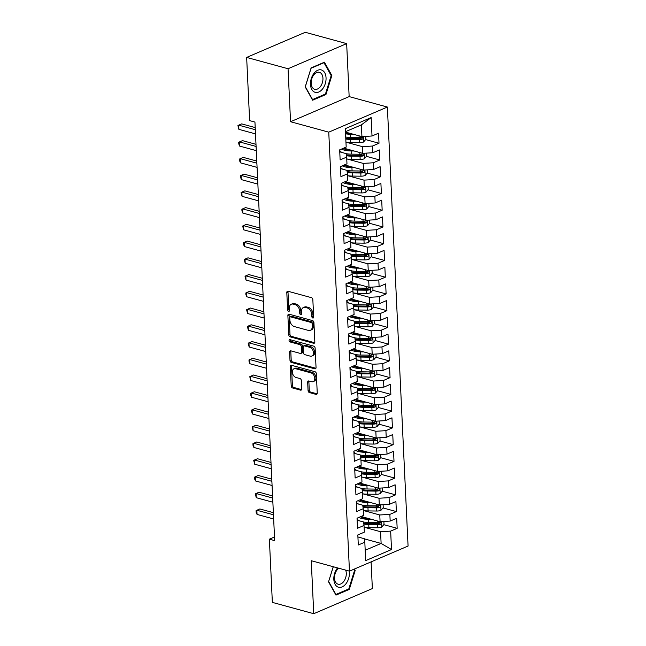 <?xml version="1.0" encoding="UTF-8"?>
<svg xmlns="http://www.w3.org/2000/svg" width="646" height="646" viewBox="0 0 646 646"><rect width="100%" height="100%" fill="white"/><g stroke="black" fill="none" stroke-linecap="round" stroke-linejoin="round"><path stroke-width="0.97" d="M312.809 318.026A1.227 0.84 -113.2 0 0 313.665 317.129L312.842 299.663A1.752 1.203 -113.2 0 0 311.461 297.669L288.019 291.265A1.752 1.203 -113.2 0 0 287.405 291.289A1.752 1.203 -113.2 0 0 286.8 292.549L287.623 310.007A1.227 0.84 -113.2 0 0 289.44 310.508L289.335 308.247A5.62 3.852 -113.2 0 1 291.289 304.226A5.62 3.852 -113.2 0 1 293.26 304.129L295.206 304.662A5.62 3.852 -113.2 0 1 299.623 311.057L299.728 313.318A1.227 0.84 -113.2 0 0 301.553 313.819L301.448 311.558A5.62 3.852 -113.2 0 1 303.402 307.536A5.62 3.852 -113.2 0 1 305.364 307.439L307.318 307.972A5.62 3.852 -113.2 0 1 311.735 314.368L311.84 316.629A1.227 0.84 -113.2 0 0 312.809 318.026M308.069 390.588A1.752 1.203 -113.2 0 0 309.45 392.582L316.023 394.383A1.752 1.203 -113.2 0 0 316.637 394.351A1.752 1.203 -113.2 0 0 317.251 393.091L316.338 373.703A1.752 1.203 -113.2 0 0 314.957 371.7L291.516 365.297A1.752 1.203 -113.2 0 0 290.902 365.329A1.752 1.203 -113.2 0 0 290.288 366.581L291.201 385.977A1.752 1.203 -113.2 0 0 292.581 387.971L300.527 390.144A1.752 1.203 -113.2 0 0 301.141 390.119A1.752 1.203 -113.2 0 0 301.755 388.86L301.359 380.559A1.752 1.203 -113.2 0 0 299.978 378.564L296.038 377.482A4.692 3.222 -113.2 0 1 292.509 373.251A4.692 3.222 -113.2 0 1 293.987 368.769A4.692 3.222 -113.2 0 1 295.626 368.688L311.057 372.912A4.692 3.222 -113.2 0 1 314.594 377.143A4.692 3.222 -113.2 0 1 313.116 381.616A4.692 3.222 -113.2 0 1 311.477 381.697L308.901 380.995A1.752 1.203 -113.2 0 0 308.287 381.027A1.752 1.203 -113.2 0 0 307.674 382.287L308.069 390.588L309.264 390.071A1.752 1.203 -113.2 0 0 310.645 392.074L317.121 393.842M274.679 540.637L254.944 122.078L249.631 120.624L246.651 57.421L288.051 68.734L290.547 121.723L328.757 132.164L349.462 571.153L311.251 560.712L313.746 613.7L272.354 602.387L269.374 539.184L274.679 540.637M313.617 343.268A1.752 1.203 -113.2 0 0 314.231 343.244A1.752 1.203 -113.2 0 0 314.836 341.984L313.924 322.588A1.752 1.203 -113.2 0 0 312.543 320.594L289.101 314.19A1.752 1.203 -113.2 0 0 288.487 314.214A1.752 1.203 -113.2 0 0 287.874 315.474L288.794 334.87A1.752 1.203 -113.2 0 0 290.175 336.865L313.617 343.268L314.675 342.816M315.127 348.146L316.047 367.542A1.752 1.203 -113.2 0 1 315.434 368.793A1.752 1.203 -113.2 0 1 314.82 368.826L291.378 362.422A1.752 1.203 -113.2 0 1 289.997 360.42L289.602 352.118A1.752 1.203 -113.2 0 1 290.215 350.867A1.752 1.203 -113.2 0 1 290.829 350.835L300.342 353.435A1.752 1.203 -113.2 0 0 300.955 353.402A1.752 1.203 -113.2 0 0 301.561 352.143L301.302 346.644A1.752 1.203 -113.2 0 0 299.922 344.641L290.022 341.936A1.227 0.84 -113.2 0 1 289.917 339.635L313.746 346.151A1.752 1.203 -113.2 0 1 315.127 348.146M328.757 132.164L387.374 107.042L408.07 546.032L349.462 571.153M365.628 139.593L379.008 143.251L378.54 133.205L372.015 135.999L371.151 117.58L345.311 128.659L346.183 147.07L339.667 149.864L340.135 159.909L346.66 157.115L346.975 163.818L340.45 166.611L340.926 176.657L347.443 173.863L347.758 180.557L341.241 183.351L341.718 193.396L348.234 190.602L348.549 197.305L342.033 200.099L342.509 210.144L349.026 207.35L349.341 214.044L342.824 216.838L343.292 226.883L349.817 224.089L350.132 230.784L343.607 233.577L344.084 243.623L350.6 240.829L350.923 247.531L344.399 250.325L344.875 260.37L351.392 257.576L351.707 264.271L345.19 267.064L345.667 277.11L352.183 274.316L352.498 281.01L345.981 283.804L346.45 293.849L352.974 291.055L353.289 297.758L346.773 300.551L347.241 310.597L353.766 307.803L354.081 314.497L347.556 317.291L348.032 327.336L354.549 324.542L354.864 331.236L348.347 334.03L348.824 344.084L355.34 341.282L355.655 347.984L349.139 350.778L349.615 360.823L356.132 358.029L356.447 364.724L349.93 367.517L350.398 377.563L356.923 374.769L357.238 381.471L350.713 384.265L351.19 394.31L357.706 391.516L358.029 398.211L351.505 401.005L351.981 411.05L358.498 408.256L358.813 414.95L352.296 417.744L352.773 427.789L359.289 424.995L359.604 431.698L353.087 434.492L353.556 444.537L360.08 441.743L360.395 448.437L353.879 451.231L354.347 461.276L360.872 458.482L361.187 465.177L354.662 467.97L355.139 478.016L361.655 475.222L361.97 481.924L355.453 484.718L355.93 494.763L362.446 491.969L362.761 498.664L356.245 501.457L356.721 511.503L363.238 508.709L363.553 515.411L357.036 518.205L357.504 528.25L364.029 525.456L364.344 532.151L357.819 534.945L358.296 544.99L364.812 542.196L364.296 538.691L357.916 536.955M379.008 143.251L372.492 146.044L372.807 152.739L362.713 153.344L343.688 148.144M366.419 156.34L379.8 159.99L379.323 149.945L372.807 152.739M379.8 159.99L373.283 162.784L373.598 169.486L363.504 170.084L344.48 164.883M367.211 173.08L380.591 176.738L380.114 166.692L373.598 169.486M380.591 176.738L374.074 179.531L374.389 186.226L364.296 186.823L345.263 181.631M367.994 189.819L381.382 193.477L380.906 183.432L374.389 186.226M381.382 193.477L374.858 196.271L375.173 202.965L365.087 203.571L346.054 198.37M368.785 206.567L382.166 210.216L381.697 200.171L375.173 202.965M382.166 210.216L375.649 213.01L375.964 219.713L365.87 220.31L346.845 215.11M369.577 223.306L382.957 226.964L382.48 216.919L375.964 219.713M382.957 226.964L376.44 229.758L376.755 236.452L366.662 237.058L347.637 231.857M370.368 240.046L383.748 243.704L383.272 233.658L376.755 236.452M383.748 243.704L377.232 246.497L377.547 253.2L367.453 253.797L348.428 248.597M371.159 256.793L384.54 260.451L384.063 250.406L377.547 253.2M384.54 260.451L378.015 263.245L378.338 269.939L368.244 270.537L349.211 265.336M371.943 273.533L385.323 277.191L384.855 267.145L378.338 269.939M385.323 277.191L378.806 279.984L379.121 286.679L369.036 287.284L350.003 282.084M372.734 290.28L386.114 293.93L385.646 283.885L379.121 286.679M386.114 293.93L379.598 296.724L379.913 303.426L369.819 304.024L350.794 298.823M373.525 307.02L386.906 310.678L386.429 300.632L379.913 303.426M386.906 310.678L380.389 313.471L380.704 320.166L370.61 320.763L351.585 315.571M374.317 323.759L387.697 327.417L387.22 317.372L380.704 320.166M387.697 327.417L381.18 330.211L381.495 336.905L371.402 337.511L352.369 332.31M375.1 340.507L388.488 344.156L388.012 334.111L381.495 336.905M388.488 344.156L381.964 346.95L382.279 353.653L372.193 354.25L353.16 349.05M375.891 357.246L389.272 360.904L388.803 350.859L382.279 353.653M389.272 360.904L382.755 363.698L383.07 370.392L372.976 370.998L353.951 365.798M376.683 373.986L390.063 377.644L389.586 367.598L383.07 370.392M390.063 377.644L383.546 380.437L383.861 387.14L373.768 387.737L354.743 382.537M377.474 390.733L390.854 394.391L390.378 384.338L383.861 387.14M390.854 394.391L384.338 397.185L384.653 403.879L374.559 404.477L355.534 399.276M378.265 407.473L391.646 411.131L391.169 401.085L384.653 403.879M391.646 411.131L385.121 413.925L385.444 420.619L375.35 421.224L356.317 416.024M379.049 424.212L392.429 427.87L391.96 417.825L385.444 420.619M392.429 427.87L385.912 430.664L386.227 437.366L376.142 437.964L357.109 432.763M379.84 440.96L393.22 444.618L392.752 434.572L386.227 437.366M393.22 444.618L386.704 447.412L387.019 454.106L376.925 454.703L357.9 449.503M380.631 457.699L394.012 461.357L393.535 451.312L387.019 454.106M394.012 461.357L387.495 464.151L387.81 470.845L377.716 471.451L358.691 466.25M381.423 474.447L394.803 478.097L394.326 468.051L387.81 470.845M394.803 478.097L388.286 480.89L388.601 487.593L378.508 488.19L359.475 482.99M382.206 491.186L395.594 494.844L395.118 484.799L388.601 487.593M395.594 494.844L389.07 497.638L389.385 504.332L379.299 504.93L360.266 499.738M382.997 507.926L396.378 511.584L395.909 501.538L389.385 504.332M396.378 511.584L389.861 514.377L390.176 521.072L380.082 521.677L361.057 516.477M383.789 524.673L397.169 528.323L396.692 518.278L390.176 521.072M397.169 528.323L390.652 531.117L391.516 549.536L365.684 560.615L364.812 542.196M357.125 520.208L363.504 521.952L364.029 525.456M364.32 538.853L381.116 543.439L380.559 531.723L364.489 527.33M390.652 531.117L380.559 531.723M391.516 549.536L381.116 543.439L365.2 550.263M356.342 503.468L362.713 505.212L363.238 508.709M380.082 521.677L379.767 514.975L363.698 510.59M389.861 514.377L379.767 514.975M355.55 486.729L361.921 488.465L362.446 491.969M379.299 504.93L378.984 498.236L362.907 493.843M389.07 497.638L378.984 498.236M354.759 469.981L361.138 471.725L361.655 475.222M378.508 488.19L378.193 481.496L362.123 477.103M388.286 480.89L378.193 481.496M353.968 453.242L360.347 454.978L360.872 458.482M377.716 471.451L377.401 464.749L361.332 460.364M387.495 464.151L377.401 464.749M353.184 436.494L359.556 438.238L360.08 441.743M376.925 454.703L376.61 448.009L360.541 443.616M386.704 447.412L376.61 448.009M352.393 419.755L358.764 421.499L359.289 424.995M376.142 437.964L375.819 431.27L359.749 426.877M385.912 430.664L375.819 431.27M351.602 403.015L357.973 404.751L358.498 408.256M375.35 421.224L375.035 414.522L358.966 410.129M385.121 413.925L375.035 414.522M350.81 386.268L357.19 388.012L357.706 391.516M374.559 404.477L374.244 397.783L358.175 393.39M384.338 397.185L374.244 397.783M350.019 369.528L356.398 371.272L356.923 374.769M373.768 387.737L373.453 381.043L357.383 376.65M383.546 380.437L373.453 381.043M349.236 352.789L355.607 354.525L356.132 358.029M372.976 370.998L372.661 364.296L356.592 359.903M382.755 363.698L372.661 364.296M348.444 336.041L354.815 337.785L355.34 341.282M372.193 354.25L371.878 347.556L355.801 343.163M381.964 346.95L371.878 347.556M347.653 319.302L354.032 321.046L354.549 324.542M371.402 337.511L371.087 330.809L355.017 326.424M381.18 330.211L371.087 330.809M346.862 302.554L353.241 304.298L353.766 307.803M370.61 320.763L370.295 314.069L354.226 309.676M380.389 313.471L370.295 314.069M346.078 285.815L352.45 287.559L352.974 291.055M369.819 304.024L369.504 297.33L353.435 292.937M379.598 296.724L369.504 297.33M345.287 269.075L351.658 270.811L352.183 274.316M369.036 287.284L368.713 280.582L352.643 276.197M378.806 279.984L368.713 280.582M344.496 252.328L350.867 254.072L351.392 257.576M368.244 270.537L367.929 263.843L351.86 259.45M378.015 263.245L367.929 263.843M343.704 235.588L350.084 237.332L350.6 240.829M367.453 253.797L367.138 247.103L351.069 242.71M377.232 246.497L367.138 247.103M342.913 218.849L349.292 220.585L349.817 224.089M366.662 237.058L366.347 230.356L350.277 225.963M376.44 229.758L366.347 230.356M342.13 202.101L348.501 203.845L349.026 207.35M365.87 220.31L365.555 213.616L349.486 209.223M375.649 213.01L365.555 213.616M341.338 185.362L347.709 187.106L348.234 190.602M365.087 203.571L364.772 196.869L348.695 192.484M374.858 196.271L364.772 196.869M340.547 168.622L346.926 170.358L347.443 173.863M364.296 186.823L363.981 180.129L347.911 175.736M374.074 179.531L363.981 180.129M339.756 151.875L346.135 153.619L346.66 157.115M363.504 170.084L363.189 163.39L347.12 158.997M373.283 162.784L363.189 163.39M362.713 153.344L362.398 146.642L346.329 142.257M372.492 146.044L362.398 146.642M313.746 613.7L372.354 588.579L371.103 561.875M290.547 121.723L349.155 96.601L346.66 43.613L288.051 68.734M346.66 43.613L305.259 32.3L246.651 57.421M349.155 96.601L387.374 107.042M274.51 536.987L269.374 539.184M372.015 135.999L361.93 136.597L361.372 124.88L345.457 131.703M361.93 136.597L345.473 132.107M371.151 117.58L361.372 124.88M325.964 94.502L331.858 75.493L324.437 62.186L311.106 67.903L305.203 86.911L312.632 100.219L325.964 94.502L324.962 94.227M333.231 566.72L328.548 581.82L335.968 595.119L349.3 589.41L355.203 570.394L354.436 569.021M357.932 137.493L361.09 138.357M358.724 154.232L361.881 155.097M359.515 170.98L362.664 171.836M360.298 187.72L363.456 188.584M361.09 204.459L364.247 205.323M361.881 221.207L365.038 222.062M362.672 237.946L365.822 238.81M363.464 254.685L366.613 255.55M364.247 271.433L367.404 272.289M365.038 288.173L368.196 289.037M365.83 304.912L368.987 305.776M366.621 321.66L369.77 322.524M367.404 338.399L370.562 339.263M368.196 355.147L371.353 356.003M368.987 371.886L372.144 372.75M369.778 388.626L372.928 389.49M370.57 405.373L373.719 406.229M371.353 422.113L374.51 422.977M372.144 438.852L375.302 439.716M372.936 455.6L376.093 456.464M373.727 472.339L376.876 473.203M374.51 489.087L377.668 489.943M375.302 505.826L378.459 506.69M376.093 522.566L379.25 523.43M313.657 317.339A1.227 0.84 -113.2 0 1 313.044 316.12L312.93 313.859A5.62 3.852 -113.2 0 0 308.522 307.464L307.318 307.972M303.402 307.536L304.597 307.02A5.62 3.852 -113.2 0 1 306.567 306.923L308.522 307.464M291.289 304.226L292.485 303.717A5.62 3.852 -113.2 0 1 294.455 303.62L296.409 304.153A5.62 3.852 -113.2 0 1 300.818 310.548L300.931 312.809A1.227 0.84 -113.2 0 0 301.553 314.029M288.116 291.289A1.752 1.203 -113.2 0 0 287.995 292.04L288.819 309.499A1.227 0.84 -113.2 0 0 289.44 310.718M289.198 314.214A1.752 1.203 -113.2 0 0 289.077 314.965L289.989 334.353A1.752 1.203 -113.2 0 0 291.37 336.356L314.715 342.735M312.188 323.904A1.227 0.84 -113.2 0 0 311.219 322.499L290.643 316.879A1.227 0.84 -113.2 0 0 289.788 317.784L289.901 320.166A5.62 3.852 -113.2 0 0 294.318 326.561L308.376 330.405A5.62 3.852 -113.2 0 0 310.346 330.308A5.62 3.852 -113.2 0 0 312.301 326.287L312.188 323.904L313.383 323.388A1.227 0.84 -113.2 0 0 312.414 321.991L311.219 322.499M290.215 316.903L291.411 316.387A1.227 0.84 -113.2 0 1 291.839 316.37L312.414 321.991M310.346 330.308L311.542 329.799A5.62 3.852 -113.2 0 0 313.496 325.77L312.301 326.287M313.383 323.388L313.496 325.77M315.918 368.285L292.573 361.905L291.378 362.422M290.926 350.859A1.752 1.203 -113.2 0 0 290.805 351.61L291.193 359.911A1.752 1.203 -113.2 0 0 292.573 361.905M300.955 353.402L302.15 352.894A1.752 1.203 -113.2 0 0 302.756 351.634L302.498 346.127A1.752 1.203 -113.2 0 0 301.117 344.124L291.225 341.427L290.022 341.936M290.272 339.731A1.227 0.84 -113.2 0 0 291.225 341.427M310.201 356.132A4.692 3.222 -113.2 0 0 311.848 356.051A4.692 3.222 -113.2 0 0 313.318 351.569A4.692 3.222 -113.2 0 0 309.789 347.338L304.355 345.852A1.752 1.203 -113.2 0 0 303.741 345.885A1.752 1.203 -113.2 0 0 303.127 347.136L303.386 352.643A1.752 1.203 -113.2 0 0 304.767 354.646L310.201 356.132M311.848 356.051L313.044 355.534A4.692 3.222 -113.2 0 0 314.513 351.053A4.692 3.222 -113.2 0 0 310.984 346.821L309.789 347.338M303.741 345.885L304.936 345.368A1.752 1.203 -113.2 0 1 305.55 345.335L310.984 346.821M308.998 381.027A1.752 1.203 -113.2 0 0 308.869 381.77L309.264 390.071M313.116 381.616L314.311 381.108A4.692 3.222 -113.2 0 0 315.789 376.626A4.692 3.222 -113.2 0 0 312.252 372.395L311.057 372.912M293.987 368.769L295.182 368.26A4.692 3.222 -113.2 0 1 296.821 368.18L312.252 372.395M291.604 365.321A1.752 1.203 -113.2 0 0 291.483 366.072L292.396 385.46A1.752 1.203 -113.2 0 0 293.777 387.463L301.625 389.611M330.994 75.251L331.858 75.493M354.331 570.16L355.203 570.394M348.307 589.136L349.3 589.41M350.189 133.391A11.353 3.957 177.3 0 1 345.513 132.842M353.346 134.255L350.35 134.215A13.679 4.764 177.3 0 1 345.553 133.827M365.725 136.371L365.862 139.318L363.553 142.023A4.74 1.647 177.3 0 1 359.37 142.693L350.746 142.588A13.679 4.764 177.3 0 1 345.949 142.193M345.804 139.011A13.679 4.764 -2.7 0 0 350.592 139.407L359.224 139.512A4.74 1.647 -2.7 0 0 362.341 139.181C363.448 138.171 363.415 137.501 362.245 137.17A4.74 1.647 177.3 0 1 359.128 137.509L350.503 137.396A13.679 4.764 177.3 0 1 345.707 137.009M362.341 139.181L360.428 138.656A2.414 0.84 177.3 0 1 359.58 138.696L350.948 138.591A11.353 3.957 177.3 0 1 345.755 138.034M362.672 137.162L362.245 137.17M255.202 127.585L241.685 123.887L238.697 125.171L255.299 129.709M238.891 129.353L237.93 125.574L238.697 125.171L238.891 129.353L255.501 133.892M350.972 150.13A11.353 3.957 177.3 0 1 343.123 148.386M354.137 150.994L351.141 150.962A13.679 4.764 177.3 0 1 341.484 149.089M366.516 153.118L366.653 156.066L364.336 158.763A4.74 1.647 177.3 0 1 360.161 159.441L351.537 159.328A13.679 4.764 177.3 0 1 346.74 158.94M346.45 155.734A13.679 4.764 -2.7 0 0 351.384 156.154L360.016 156.259A4.74 1.647 -2.7 0 0 363.133 155.92C364.239 154.919 364.207 154.249 363.036 153.91A4.74 1.647 177.3 0 1 359.919 154.249L351.287 154.144A13.679 4.764 177.3 0 1 346.143 153.691M342.162 152.529A13.679 4.764 177.3 0 1 339.707 149.985L339.699 149.848M345.23 148.564A6.525 2.277 177.3 0 1 344.996 148.758L344.56 149.073M340.062 150.978A13.679 4.764 -2.7 0 0 339.804 151.891M363.133 155.92L361.219 155.395A2.414 0.84 177.3 0 1 360.363 155.444L351.739 155.339A11.353 3.957 177.3 0 1 346.296 154.717M363.456 153.91L363.036 153.91M351.763 166.878A11.353 3.957 177.3 0 1 343.914 165.126M354.929 167.742L351.933 167.702A13.679 4.764 177.3 0 1 342.275 165.828M367.308 169.858L367.445 172.805L365.127 175.502A4.74 1.647 177.3 0 1 360.952 176.18L352.32 176.075A13.679 4.764 177.3 0 1 347.532 175.68M347.241 172.474A13.679 4.764 -2.7 0 0 352.175 172.894L360.799 172.999A4.74 1.647 -2.7 0 0 363.916 172.66C365.022 171.658 364.998 170.988 363.827 170.657A4.74 1.647 177.3 0 1 360.71 170.988L352.078 170.883A13.679 4.764 177.3 0 1 346.934 170.431M342.953 169.276A13.679 4.764 177.3 0 1 340.499 166.725L340.49 166.595M346.014 165.303A6.525 2.277 177.3 0 1 345.78 165.497L345.352 165.82M340.854 167.718A13.679 4.764 -2.7 0 0 340.595 168.63M363.916 172.66L362.01 172.143A2.414 0.84 177.3 0 1 361.154 172.183L352.53 172.078A11.353 3.957 177.3 0 1 347.088 171.456M364.247 170.649L363.827 170.657M255.986 144.324L242.476 140.634L239.488 141.91L256.091 146.448M239.682 146.101L238.794 143.985L238.721 142.314L239.488 141.91L239.682 146.101L256.284 150.639M256.777 161.064L243.267 157.374L240.272 158.658L256.882 163.196M240.474 162.84L239.585 160.733L239.505 159.053L240.272 158.658L240.474 162.84L257.076 167.379M322.604 88.89A11.62 7.429 105.3 0 0 324.744 72.804A11.62 7.429 105.3 0 0 313.94 73.369A11.62 7.429 105.3 0 0 311.792 89.455A11.62 7.429 105.3 0 0 322.604 88.89M320.335 86.677A8.802 5.62 105.3 0 0 322.935 78.053A8.802 5.62 105.3 0 0 319.382 72.312A8.802 5.62 105.3 0 0 313.778 74.928A8.802 5.62 105.3 0 0 311.186 83.544A8.802 5.62 105.3 0 0 314.739 89.285A8.802 5.62 105.3 0 0 320.335 86.677M305.356 86.669L311.073 68.242L323.985 62.71L331.18 75.598L325.463 94.017L312.551 99.549L305.292 86.645M323.525 62.581L323.985 62.71M337.575 567.907A11.62 7.429 105.3 0 0 337.277 568.278A11.62 7.429 105.3 0 0 335.129 584.364A11.62 7.429 105.3 0 0 345.941 583.798A11.62 7.429 105.3 0 0 349.211 571.08M338.73 568.222A8.802 5.62 105.3 0 0 337.115 569.829A8.802 5.62 105.3 0 0 334.523 578.453A8.802 5.62 105.3 0 0 338.076 584.194A8.802 5.62 105.3 0 0 343.68 581.578A8.802 5.62 105.3 0 0 345.642 570.111M328.628 581.553L333.304 566.736M353.838 569.279L354.525 570.499L348.8 588.926L335.888 594.457L328.693 581.57M352.555 183.617A11.353 3.957 177.3 0 1 344.706 181.865M355.712 184.481L352.716 184.449A13.679 4.764 177.3 0 1 343.058 182.576M368.091 186.597L368.236 189.544L365.919 192.25A4.74 1.647 177.3 0 1 361.744 192.92L353.112 192.815A13.679 4.764 177.3 0 1 348.323 192.419M348.024 189.221A13.679 4.764 -2.7 0 0 352.966 189.633L361.59 189.746A4.74 1.647 -2.7 0 0 364.707 189.407C365.814 188.398 365.781 187.728 364.61 187.397A4.74 1.647 177.3 0 1 361.494 187.736L352.869 187.623A13.679 4.764 177.3 0 1 347.726 187.17M343.737 186.016A13.679 4.764 177.3 0 1 341.29 183.472L341.282 183.335M346.805 182.051A6.525 2.277 177.3 0 1 346.571 182.245L346.143 182.56M341.645 184.457A13.679 4.764 -2.7 0 0 341.379 185.37M364.707 189.407L362.802 188.882A2.414 0.84 177.3 0 1 361.946 188.931L353.322 188.818A11.353 3.957 177.3 0 1 347.879 188.196M365.038 187.388L364.61 187.397M353.346 200.365A11.353 3.957 177.3 0 1 345.497 198.613M356.503 201.229L353.507 201.189A13.679 4.764 177.3 0 1 343.85 199.315M368.882 203.345L369.019 206.292L366.71 208.989A4.74 1.647 177.3 0 1 362.535 209.667L353.903 209.562A13.679 4.764 177.3 0 1 349.106 209.167M348.816 205.961A13.679 4.764 -2.7 0 0 353.75 206.381L362.382 206.486A4.74 1.647 -2.7 0 0 365.499 206.147C366.605 205.145 366.573 204.475 365.402 204.136A4.74 1.647 177.3 0 1 362.285 204.475L353.661 204.37A13.679 4.764 177.3 0 1 348.509 203.918M344.528 202.763A13.679 4.764 177.3 0 1 342.081 200.212L342.073 200.074M347.596 198.79A6.525 2.277 177.3 0 1 347.362 198.984L346.934 199.307M342.437 201.205A13.679 4.764 -2.7 0 0 342.17 202.117M365.499 206.147L363.585 205.63A2.414 0.84 177.3 0 1 362.737 205.67L354.105 205.565A11.353 3.957 177.3 0 1 348.662 204.944M365.83 204.136L365.402 204.136M257.568 177.811L244.059 174.113L241.063 175.397L257.665 179.935M241.265 179.588L240.296 175.801L241.063 175.397L241.265 179.588L257.867 184.118M258.36 194.551L244.842 190.861L241.854 192.145L258.457 196.675M242.048 196.327L241.087 192.54L241.854 192.145L242.048 196.327L258.658 200.866M354.129 217.104A11.353 3.957 177.3 0 1 346.288 215.352M357.295 217.968L354.299 217.928A13.679 4.764 177.3 0 1 344.641 216.055M369.673 220.084L369.811 223.031L367.501 225.729A4.74 1.647 177.3 0 1 363.318 226.407L354.694 226.302A13.679 4.764 177.3 0 1 349.898 225.906M349.607 222.7A13.679 4.764 -2.7 0 0 354.541 223.12L363.173 223.225A4.74 1.647 -2.7 0 0 366.29 222.894C367.396 221.885 367.364 221.215 366.193 220.884A4.74 1.647 177.3 0 1 363.076 221.215L354.452 221.11A13.679 4.764 177.3 0 1 349.3 220.657M345.319 219.503A13.679 4.764 177.3 0 1 342.865 216.951L342.865 216.822M348.388 215.53A6.525 2.277 177.3 0 1 348.154 215.724L347.726 216.047M343.22 217.944A13.679 4.764 -2.7 0 0 342.961 218.857M366.29 222.894L364.376 222.369A2.414 0.84 177.3 0 1 363.528 222.41L354.896 222.305A11.353 3.957 177.3 0 1 349.454 221.683M366.613 220.875L366.193 220.884M259.151 211.29L245.633 207.6L242.646 208.884L259.248 213.422M242.839 213.067L241.951 210.959L241.879 209.28L242.646 208.884L242.839 213.067L259.442 217.605M354.92 233.844A11.353 3.957 177.3 0 1 347.072 232.092M358.086 234.708L355.09 234.676A13.679 4.764 177.3 0 1 345.432 232.802M370.465 236.832L370.602 239.771L368.285 242.476A4.74 1.647 177.3 0 1 364.11 243.154L355.486 243.041A13.679 4.764 177.3 0 1 350.689 242.654M350.398 239.448A13.679 4.764 -2.7 0 0 355.332 239.86L363.956 239.973A4.74 1.647 -2.7 0 0 367.073 239.634C368.188 238.632 368.155 237.962 366.985 237.623A4.74 1.647 177.3 0 1 363.868 237.962L355.235 237.857A13.679 4.764 177.3 0 1 350.092 237.397M346.111 236.242A13.679 4.764 177.3 0 1 343.656 233.699L343.648 233.561M349.179 232.277A6.525 2.277 177.3 0 1 348.945 232.471L348.509 232.786M344.011 234.684A13.679 4.764 -2.7 0 0 343.753 235.596M367.073 239.634L365.168 239.109A2.414 0.84 177.3 0 1 364.312 239.157L355.688 239.044A11.353 3.957 177.3 0 1 350.245 238.431M367.404 237.623L366.985 237.623M259.934 228.038L246.425 224.348L243.437 225.624L260.039 230.162M243.631 229.815L242.662 226.027L243.437 225.624L243.631 229.815L260.233 234.345M355.712 250.591A11.353 3.957 177.3 0 1 347.863 248.839M358.869 251.455L355.873 251.415A13.679 4.764 177.3 0 1 346.224 249.542M371.248 253.571L371.393 256.519L369.076 259.216A4.74 1.647 177.3 0 1 364.901 259.894L356.269 259.789A13.679 4.764 177.3 0 1 351.481 259.393M351.19 256.187A13.679 4.764 -2.7 0 0 356.124 256.607L364.748 256.712A4.74 1.647 -2.7 0 0 367.865 256.373C368.971 255.372 368.939 254.702 367.768 254.363A4.74 1.647 177.3 0 1 364.659 254.702L356.027 254.597A13.679 4.764 177.3 0 1 350.883 254.144M346.894 252.99A13.679 4.764 177.3 0 1 344.447 250.438L344.439 250.309M349.962 249.017A6.525 2.277 177.3 0 1 349.728 249.211L349.3 249.534M344.803 251.431A13.679 4.764 -2.7 0 0 344.536 252.344M367.865 256.373L365.959 255.856A2.414 0.84 177.3 0 1 365.103 255.897L356.479 255.792A11.353 3.957 177.3 0 1 351.036 255.17M368.196 254.363L367.768 254.363M260.726 244.777L247.216 241.087L244.22 242.371L260.831 246.901M244.422 246.554L243.534 244.446L243.453 242.767L244.22 242.371L244.422 246.554L261.024 251.092M356.503 267.331A11.353 3.957 177.3 0 1 348.654 265.579M359.66 268.195L356.665 268.155A13.679 4.764 177.3 0 1 347.007 266.281M372.039 270.311L372.177 273.258L369.867 275.963A4.74 1.647 177.3 0 1 365.693 276.633L357.06 276.528A13.679 4.764 177.3 0 1 352.272 276.133M351.973 272.927A13.679 4.764 -2.7 0 0 356.915 273.347L365.539 273.452A4.74 1.647 -2.7 0 0 368.656 273.121C369.762 272.111 369.73 271.441 368.559 271.11A4.74 1.647 177.3 0 1 365.442 271.449L356.818 271.336A13.679 4.764 177.3 0 1 351.674 270.884M347.685 269.729A13.679 4.764 177.3 0 1 345.239 267.186L345.23 267.048M350.754 265.764A6.525 2.277 177.3 0 1 350.52 265.958L350.092 266.273M345.594 268.171A13.679 4.764 -2.7 0 0 345.327 269.083M368.656 273.121L366.75 272.596A2.414 0.84 177.3 0 1 365.894 272.636L357.262 272.531A11.353 3.957 177.3 0 1 351.82 271.909M368.987 271.102L368.559 271.11M261.517 261.525L247.999 257.827L245.012 259.111L261.614 263.649M245.214 263.293L244.245 259.514L245.012 259.111L245.214 263.293L261.816 267.832M357.295 284.07A11.353 3.957 177.3 0 1 349.446 282.326M360.452 284.934L357.456 284.902A13.679 4.764 177.3 0 1 347.798 283.029M372.831 287.058L372.968 290.006L370.659 292.703A4.74 1.647 177.3 0 1 366.476 293.381L357.852 293.268A13.679 4.764 177.3 0 1 353.055 292.88M352.764 289.674A13.679 4.764 -2.7 0 0 357.698 290.086L366.33 290.199A4.74 1.647 -2.7 0 0 369.447 289.86C370.554 288.859 370.521 288.189 369.35 287.85A4.74 1.647 177.3 0 1 366.234 288.189L357.609 288.084A13.679 4.764 177.3 0 1 352.458 287.632M348.477 286.469A13.679 4.764 177.3 0 1 346.022 283.925L346.022 283.788M351.545 282.504A6.525 2.277 177.3 0 1 351.311 282.698L350.883 283.013M346.377 284.918A13.679 4.764 -2.7 0 0 346.119 285.831M369.447 289.86L367.534 289.335A2.414 0.84 177.3 0 1 366.686 289.384L358.054 289.271A11.353 3.957 177.3 0 1 352.611 288.657M369.778 287.85L369.35 287.85M262.308 278.264L248.791 274.574L245.803 275.85L262.405 280.388M245.997 280.041L245.036 276.254L245.803 275.85L245.997 280.041L262.607 284.579M358.078 300.818A11.353 3.957 177.3 0 1 350.229 299.066M361.243 301.682L358.247 301.642A13.679 4.764 177.3 0 1 348.59 299.768M373.622 303.798L373.759 306.745L371.442 309.442A4.74 1.647 177.3 0 1 367.267 310.12L358.643 310.015A13.679 4.764 177.3 0 1 353.846 309.62M353.556 306.414A13.679 4.764 -2.7 0 0 358.49 306.834L367.122 306.939A4.74 1.647 -2.7 0 0 370.239 306.6C371.345 305.598 371.313 304.928 370.142 304.597A4.74 1.647 177.3 0 1 367.025 304.928L358.393 304.823A13.679 4.764 177.3 0 1 353.249 304.371M349.268 303.216A13.679 4.764 177.3 0 1 346.813 300.665L346.805 300.535M352.336 299.243A6.525 2.277 177.3 0 1 352.102 299.437L351.666 299.76M347.168 301.658A13.679 4.764 -2.7 0 0 346.91 302.57M370.239 306.6L368.325 306.083A2.414 0.84 177.3 0 1 367.469 306.123L358.845 306.018A11.353 3.957 177.3 0 1 353.402 305.397M370.562 304.589L370.142 304.597M263.092 295.004L249.582 291.314L246.594 292.598L263.197 297.136M246.788 296.78L245.9 294.673L245.827 292.993L246.594 292.598L246.788 296.78L263.39 301.319M358.869 317.557A11.353 3.957 177.3 0 1 351.02 315.805M362.035 318.421L359.039 318.381A13.679 4.764 177.3 0 1 349.381 316.516M374.414 320.537L374.551 323.485L372.233 326.19A4.74 1.647 177.3 0 1 368.058 326.86L359.426 326.755A13.679 4.764 177.3 0 1 354.638 326.359M354.347 323.161A13.679 4.764 -2.7 0 0 359.281 323.573L367.905 323.678A4.74 1.647 -2.7 0 0 371.022 323.347C372.128 322.338 372.104 321.668 370.933 321.337A4.74 1.647 177.3 0 1 367.816 321.676L359.184 321.563A13.679 4.764 177.3 0 1 354.04 321.11M350.059 319.956A13.679 4.764 177.3 0 1 347.605 317.412L347.596 317.275M353.12 315.991A6.525 2.277 177.3 0 1 352.886 316.185L352.458 316.5M347.96 318.397A13.679 4.764 -2.7 0 0 347.701 319.31M371.022 323.347L369.116 322.822A2.414 0.84 177.3 0 1 368.26 322.863L359.636 322.758A11.353 3.957 177.3 0 1 354.194 322.136M371.353 321.328L370.933 321.337M263.883 311.752L250.373 308.053L247.378 309.337L263.988 313.875M247.58 313.52L246.61 309.741L247.378 309.337L247.58 313.52L264.182 318.058M359.66 334.297A11.353 3.957 177.3 0 1 351.812 332.553M362.818 335.161L359.822 335.129A13.679 4.764 177.3 0 1 350.164 333.255M375.197 337.285L375.342 340.232L373.025 342.929A4.74 1.647 177.3 0 1 368.85 343.607L360.218 343.502A13.679 4.764 177.3 0 1 355.429 343.107M355.13 339.901A13.679 4.764 -2.7 0 0 360.072 340.321L368.696 340.426A4.74 1.647 -2.7 0 0 371.813 340.087C372.92 339.085 372.887 338.415 371.716 338.076A4.74 1.647 177.3 0 1 368.6 338.415L359.975 338.31A13.679 4.764 177.3 0 1 354.832 337.858M350.843 336.703A13.679 4.764 177.3 0 1 348.396 334.152L348.388 334.014M353.911 332.73A6.525 2.277 177.3 0 1 353.677 332.924L353.249 333.247M348.751 335.145A13.679 4.764 -2.7 0 0 348.485 336.057M371.813 340.087L369.908 339.57A2.414 0.84 177.3 0 1 369.052 339.61L360.428 339.505A11.353 3.957 177.3 0 1 354.985 338.884M372.144 338.076L371.716 338.076M264.674 328.491L251.165 324.801L248.169 326.085L264.771 330.615M248.371 330.267L247.402 326.48L248.169 326.085L248.371 330.267L264.973 334.806M360.452 351.044A11.353 3.957 177.3 0 1 352.603 349.292M363.609 351.909L360.613 351.868A13.679 4.764 177.3 0 1 350.956 349.995M375.988 354.024L376.125 356.972L373.816 359.669A4.74 1.647 177.3 0 1 369.633 360.347L361.009 360.242A13.679 4.764 177.3 0 1 356.212 359.846M355.922 356.64A13.679 4.764 -2.7 0 0 360.856 357.06L369.488 357.165A4.74 1.647 -2.7 0 0 372.605 356.826C373.711 355.825 373.679 355.155 372.508 354.824A4.74 1.647 177.3 0 1 369.391 355.155L360.767 355.05A13.679 4.764 177.3 0 1 355.615 354.597M351.634 353.443A13.679 4.764 177.3 0 1 349.187 350.891L349.179 350.762M354.702 349.47A6.525 2.277 177.3 0 1 354.468 349.664L354.04 349.987M349.543 351.884A13.679 4.764 -2.7 0 0 349.276 352.797M372.605 356.826L370.691 356.309A2.414 0.84 177.3 0 1 369.843 356.35L361.211 356.245A11.353 3.957 177.3 0 1 355.768 355.623M372.936 354.815L372.508 354.824M265.466 345.23L251.948 341.54L248.96 342.824L265.563 347.362M249.154 347.007L248.193 343.22L248.96 342.824L249.154 347.007L265.764 351.545M361.235 367.784A11.353 3.957 177.3 0 1 353.394 366.032M364.401 368.648L361.405 368.616A13.679 4.764 177.3 0 1 351.747 366.742M376.78 370.772L376.917 373.711L374.607 376.416A4.74 1.647 177.3 0 1 370.424 377.094L361.8 376.981A13.679 4.764 177.3 0 1 357.004 376.594M356.713 373.388A13.679 4.764 -2.7 0 0 361.647 373.8L370.279 373.913A4.74 1.647 -2.7 0 0 373.396 373.574C374.502 372.564 374.47 371.902 373.299 371.563A4.74 1.647 177.3 0 1 370.182 371.902L361.558 371.797A13.679 4.764 177.3 0 1 356.406 371.337M352.425 370.182A13.679 4.764 177.3 0 1 349.97 367.639L349.97 367.501M355.494 366.217A6.525 2.277 177.3 0 1 355.26 366.411L354.832 366.726M350.326 368.624A13.679 4.764 -2.7 0 0 350.067 369.536M373.396 373.574L371.482 373.049A2.414 0.84 177.3 0 1 370.634 373.097L362.002 372.984A11.353 3.957 177.3 0 1 356.56 372.371M373.719 371.555L373.299 371.563M266.257 361.978L252.739 358.288L249.752 359.564L266.354 364.102M249.945 363.755L249.057 361.639L248.985 359.967L249.752 359.564L249.945 363.755L266.548 368.285M362.026 384.531A11.353 3.957 177.3 0 1 354.178 382.779M365.192 385.396L362.196 385.355A13.679 4.764 177.3 0 1 352.538 383.482M377.571 387.511L377.708 390.459L375.391 393.156A4.74 1.647 177.3 0 1 371.216 393.834L362.592 393.729A13.679 4.764 177.3 0 1 357.795 393.333M357.504 390.127A13.679 4.764 -2.7 0 0 362.438 390.547L371.062 390.652A4.74 1.647 -2.7 0 0 374.179 390.313C375.294 389.312 375.261 388.642 374.091 388.303A4.74 1.647 177.3 0 1 370.974 388.642L362.341 388.537A13.679 4.764 177.3 0 1 357.198 388.084M353.217 386.93A13.679 4.764 177.3 0 1 350.762 384.378L350.754 384.249M356.285 382.957A6.525 2.277 177.3 0 1 356.051 383.151L355.615 383.474M351.117 385.371A13.679 4.764 -2.7 0 0 350.859 386.284M374.179 390.313L372.274 389.796A2.414 0.84 177.3 0 1 371.418 389.837L362.794 389.732A11.353 3.957 177.3 0 1 357.351 389.11M374.51 388.303L374.091 388.303M267.04 378.717L253.531 375.027L250.543 376.311L267.145 380.841M250.737 380.494L249.768 376.707L250.543 376.311L250.737 380.494L267.339 385.032M362.818 401.271A11.353 3.957 177.3 0 1 354.969 399.519M365.975 402.135L362.979 402.095A13.679 4.764 177.3 0 1 353.33 400.221M378.354 404.251L378.499 407.198L376.182 409.895A4.74 1.647 177.3 0 1 372.007 410.573L363.375 410.468A13.679 4.764 177.3 0 1 358.587 410.073M358.296 406.867A13.679 4.764 -2.7 0 0 363.23 407.287L371.854 407.392A4.74 1.647 -2.7 0 0 374.971 407.061C376.077 406.051 376.045 405.381 374.874 405.05A4.74 1.647 177.3 0 1 371.765 405.389L363.133 405.276A13.679 4.764 177.3 0 1 357.989 404.824M354 403.669A13.679 4.764 177.3 0 1 351.553 401.126L351.545 400.988M357.068 399.704A6.525 2.277 177.3 0 1 356.834 399.89L356.406 400.213M351.909 402.111A13.679 4.764 -2.7 0 0 351.642 403.023M374.971 407.061L373.065 406.536A2.414 0.84 177.3 0 1 372.209 406.576L363.585 406.471A11.353 3.957 177.3 0 1 358.142 405.85M375.302 405.042L374.874 405.05M267.832 395.465L254.322 391.767L251.326 393.051L267.937 397.589M251.528 397.233L250.64 395.126L250.559 393.446L251.326 393.051L251.528 397.233L268.13 401.772M363.609 418.01A11.353 3.957 177.3 0 1 355.76 416.258M366.767 418.874L363.771 418.842A13.679 4.764 177.3 0 1 354.113 416.969M379.145 420.998L379.283 423.946L376.973 426.643A4.74 1.647 177.3 0 1 372.799 427.321L364.166 427.208A13.679 4.764 177.3 0 1 359.378 426.82M359.079 423.615A13.679 4.764 -2.7 0 0 364.021 424.026L372.645 424.139A4.74 1.647 -2.7 0 0 375.762 423.8C376.868 422.799 376.836 422.129 375.665 421.79A4.74 1.647 177.3 0 1 372.548 422.129L363.924 422.024A13.679 4.764 177.3 0 1 358.772 421.563M354.791 420.409A13.679 4.764 177.3 0 1 352.345 417.865L352.336 417.728M357.86 416.444A6.525 2.277 177.3 0 1 357.626 416.638L357.198 416.953M352.7 418.858A13.679 4.764 -2.7 0 0 352.433 419.771M375.762 423.8L373.856 423.275A2.414 0.84 177.3 0 1 373 423.324L364.368 423.211A11.353 3.957 177.3 0 1 358.926 422.597M376.093 421.79L375.665 421.79M268.623 412.205L255.105 408.514L252.118 409.79L268.72 414.328M252.32 413.981L251.351 410.194L252.118 409.79L252.32 413.981L268.922 418.519M364.401 434.758A11.353 3.957 177.3 0 1 356.552 433.006M367.558 435.622L364.562 435.582A13.679 4.764 177.3 0 1 354.904 433.708M379.937 437.738L380.074 440.685L377.765 443.382A4.74 1.647 177.3 0 1 373.582 444.06L364.958 443.955A13.679 4.764 177.3 0 1 360.161 443.56M359.87 440.354A13.679 4.764 -2.7 0 0 364.804 440.774L373.436 440.879A4.74 1.647 -2.7 0 0 376.553 440.54C377.66 439.538 377.627 438.868 376.457 438.537A4.74 1.647 177.3 0 1 373.34 438.868L364.715 438.763A13.679 4.764 177.3 0 1 359.564 438.311M355.583 437.156A13.679 4.764 177.3 0 1 353.128 434.605L353.128 434.475M358.651 433.183A6.525 2.277 177.3 0 1 358.417 433.377L357.989 433.7M353.483 435.598A13.679 4.764 -2.7 0 0 353.225 436.51M376.553 440.54L374.64 440.023A2.414 0.84 177.3 0 1 373.792 440.063L365.16 439.958A11.353 3.957 177.3 0 1 359.717 439.337M376.884 438.529L376.457 438.537M269.414 428.944L255.897 425.254L252.909 426.538L269.511 431.076M253.103 430.72L252.142 426.933L252.909 426.538L253.103 430.72L269.713 435.259M365.184 451.497A11.353 3.957 177.3 0 1 357.335 449.745M368.349 452.362L365.353 452.321A13.679 4.764 177.3 0 1 355.696 450.448M380.728 454.477L380.865 457.425L378.548 460.13A4.74 1.647 177.3 0 1 374.373 460.8L365.749 460.695A13.679 4.764 177.3 0 1 360.952 460.299M360.662 457.102A13.679 4.764 -2.7 0 0 365.596 457.513L374.228 457.618A4.74 1.647 -2.7 0 0 377.345 457.287C378.451 456.278 378.419 455.608 377.248 455.277A4.74 1.647 177.3 0 1 374.131 455.616L365.499 455.503A13.679 4.764 177.3 0 1 360.355 455.05M356.374 453.896A13.679 4.764 177.3 0 1 353.919 451.352L353.911 451.215M359.442 449.931A6.525 2.277 177.3 0 1 359.208 450.125L358.772 450.44M354.274 452.337A13.679 4.764 -2.7 0 0 354.016 453.25M377.345 457.287L375.431 456.762A2.414 0.84 177.3 0 1 374.575 456.803L365.951 456.698A11.353 3.957 177.3 0 1 360.508 456.076M377.668 455.268L377.248 455.277M270.198 445.692L256.688 441.993L253.7 443.277L270.303 447.815M253.894 447.46L253.006 445.352L252.933 443.681L253.7 443.277L253.894 447.46L270.496 451.998M365.975 468.237A11.353 3.957 177.3 0 1 358.126 466.493M369.141 469.101L366.145 469.069A13.679 4.764 177.3 0 1 356.487 467.195M381.52 471.225L381.657 474.172L379.339 476.869A4.74 1.647 177.3 0 1 375.165 477.547L366.532 477.434A13.679 4.764 177.3 0 1 361.744 477.047M361.453 473.841A13.679 4.764 -2.7 0 0 366.387 474.261L375.011 474.366A4.74 1.647 -2.7 0 0 378.128 474.027C379.234 473.025 379.21 472.355 378.039 472.016A4.74 1.647 177.3 0 1 374.922 472.355L366.29 472.25A13.679 4.764 177.3 0 1 361.146 471.798M357.165 470.635A13.679 4.764 177.3 0 1 354.711 468.092L354.702 467.954M360.226 466.67A6.525 2.277 177.3 0 1 359.992 466.864L359.564 467.179M355.066 469.085A13.679 4.764 -2.7 0 0 354.807 469.997M378.128 474.027L376.222 473.502A2.414 0.84 177.3 0 1 375.366 473.55L366.742 473.445A11.353 3.957 177.3 0 1 361.3 472.824M378.459 472.016L378.039 472.016M270.989 462.431L257.479 458.741L254.484 460.017L271.094 464.555M254.685 464.208L253.716 460.42L254.484 460.017L254.685 464.208L271.288 468.746M366.767 484.985A11.353 3.957 177.3 0 1 358.918 483.232M369.924 485.849L366.928 485.808A13.679 4.764 177.3 0 1 357.27 483.935M382.303 487.964L382.448 490.912L380.131 493.609A4.74 1.647 177.3 0 1 375.956 494.287L367.324 494.182A13.679 4.764 177.3 0 1 362.535 493.786M362.236 490.58A13.679 4.764 -2.7 0 0 367.178 491L375.802 491.105A4.74 1.647 -2.7 0 0 378.919 490.766C380.026 489.765 379.993 489.095 378.822 488.764A4.74 1.647 177.3 0 1 375.706 489.095L367.081 488.99A13.679 4.764 177.3 0 1 361.938 488.538M357.949 487.383A13.679 4.764 177.3 0 1 355.502 484.831L355.494 484.702M361.017 483.41A6.525 2.277 177.3 0 1 360.783 483.604L360.355 483.927M355.857 485.824A13.679 4.764 -2.7 0 0 355.591 486.737M378.919 490.766L377.014 490.249A2.414 0.84 177.3 0 1 376.158 490.29L367.534 490.185A11.353 3.957 177.3 0 1 362.091 489.563M379.25 488.756L378.822 488.764M271.78 479.171L258.271 475.48L255.275 476.764L271.877 481.302M255.477 480.947L254.589 478.839L254.508 477.16L255.275 476.764L255.477 480.947L272.079 485.485M367.558 501.724A11.353 3.957 177.3 0 1 359.709 499.972M370.715 502.588L367.719 502.556A13.679 4.764 177.3 0 1 358.062 500.682M383.094 504.704L383.231 507.651L380.922 510.356A4.74 1.647 177.3 0 1 376.739 511.026L368.115 510.921A13.679 4.764 177.3 0 1 363.318 510.526M363.028 507.328A13.679 4.764 -2.7 0 0 367.962 507.74L376.594 507.853A4.74 1.647 -2.7 0 0 379.711 507.514C380.817 506.504 380.785 505.834 379.614 505.503A4.74 1.647 177.3 0 1 376.497 505.842L367.873 505.729A13.679 4.764 177.3 0 1 362.721 505.277M358.74 504.122A13.679 4.764 177.3 0 1 356.293 501.579L356.285 501.441M361.808 500.157A6.525 2.277 177.3 0 1 361.574 500.351L361.146 500.666M356.649 502.564A13.679 4.764 -2.7 0 0 356.382 503.476M379.711 507.514L377.797 506.989A2.414 0.84 177.3 0 1 376.949 507.029L368.317 506.924A11.353 3.957 177.3 0 1 362.874 506.303M380.042 505.495L379.614 505.503M272.572 495.918L259.054 492.22L256.066 493.504L272.669 498.042M256.26 497.695L255.299 493.907L256.066 493.504L256.26 497.695L272.87 502.225M368.341 518.472A11.353 3.957 177.3 0 1 360.5 516.719M371.507 519.327L368.511 519.295A13.679 4.764 177.3 0 1 358.853 517.422M383.885 521.451L384.023 524.399L381.713 527.096A4.74 1.647 177.3 0 1 377.53 527.774L368.906 527.669A13.679 4.764 177.3 0 1 364.11 527.273M363.819 524.067A13.679 4.764 -2.7 0 0 368.753 524.487L377.385 524.592A4.74 1.647 -2.7 0 0 380.502 524.253C381.608 523.252 381.576 522.582 380.405 522.243A4.74 1.647 177.3 0 1 377.288 522.582L368.664 522.477A13.679 4.764 177.3 0 1 363.512 522.025M359.531 520.87A13.679 4.764 177.3 0 1 357.077 518.318L357.077 518.181M362.6 516.897A6.525 2.277 177.3 0 1 362.366 517.091L361.938 517.414M357.432 519.311A13.679 4.764 -2.7 0 0 357.173 520.224M380.502 524.253L378.588 523.736A2.414 0.84 177.3 0 1 377.74 523.777L369.108 523.672A11.353 3.957 177.3 0 1 363.666 523.05M380.825 522.243L380.405 522.243M273.363 512.658L259.845 508.967L256.858 510.251L273.46 514.781M257.051 514.434L256.163 512.318L256.091 510.647L256.858 510.251L257.051 514.434L273.654 518.972M312.93 313.859L311.735 314.368M306.567 306.923L305.364 307.439M300.931 312.809L299.728 313.318M300.818 310.548L299.623 311.057M296.409 304.153L295.206 304.662M294.455 303.62L293.26 304.129M288.819 309.499L287.623 310.007M287.995 292.04L286.8 292.549M313.044 316.12L311.84 316.629M291.37 336.356L290.175 336.865M289.989 334.353L288.794 334.87M289.077 314.965L287.874 315.474M291.839 316.37L290.643 316.879M315.878 368.373L314.82 368.826M291.193 359.911L289.997 360.42M290.805 351.61L289.602 352.118M302.756 351.634L301.561 352.143M302.498 346.127L301.302 346.644M301.117 344.124L299.922 344.641M305.55 345.335L304.355 345.852M308.869 381.77L307.674 382.287M296.821 368.18L295.626 368.688M301.585 389.691L300.527 390.144M293.777 387.463L292.581 387.971M292.396 385.46L291.201 385.977M291.483 366.072L290.288 366.581M317.081 393.923L316.023 394.383M310.645 392.074L309.45 392.582M363.609 141.95L363.351 136.516M350.503 137.396L350.35 134.215M350.746 142.588L350.592 139.407M359.128 137.509L359.047 135.813M359.37 142.693L359.224 139.512M364.401 158.698L364.142 153.255M351.287 154.144L351.141 150.962M344.996 148.758L345.012 149.234M351.537 159.328L351.384 156.154M359.919 154.249L359.838 152.553M360.161 159.441L360.016 156.259M365.184 175.437L364.933 170.003M352.078 170.883L351.933 167.702M345.78 165.497L345.804 165.974M352.32 176.075L352.175 172.894M360.71 170.988L360.63 169.3M360.952 176.18L360.799 172.999M365.975 192.177L365.725 186.742M352.869 187.623L352.716 184.449M346.571 182.245L346.595 182.721M353.112 192.815L352.966 189.633M361.494 187.736L361.421 186.04M361.744 192.92L361.59 189.746M366.767 208.924L366.508 203.482M353.661 204.37L353.507 201.189M347.362 198.984L347.387 199.461M353.903 209.562L353.75 206.381M362.285 204.475L362.204 202.779M362.535 209.667L362.382 206.486M367.558 225.664L367.299 220.229M354.452 221.11L354.299 217.928M348.154 215.724L348.178 216.2M354.694 226.302L354.541 223.12M363.076 221.215L362.995 219.527M363.318 226.407L363.173 223.225M368.349 242.403L368.091 236.969M355.235 237.857L355.09 234.676M348.945 232.471L348.961 232.948M355.486 243.041L355.332 239.86M363.868 237.962L363.787 236.266M364.11 243.154L363.956 239.973M369.132 259.151L368.882 253.708M356.027 254.597L355.873 251.415M349.728 249.211L349.752 249.687M356.269 259.789L356.124 256.607M364.659 254.702L364.578 253.014M364.901 259.894L364.748 256.712M369.924 275.89L369.665 270.456M356.818 271.336L356.665 268.155M350.52 265.958L350.544 266.427M357.06 276.528L356.915 273.347M365.442 271.449L365.361 269.753M365.693 276.633L365.539 273.452M370.715 292.638L370.457 287.195M357.609 288.084L357.456 284.902M351.311 282.698L351.335 283.174M357.852 293.268L357.698 290.086M366.234 288.189L366.153 286.493M366.476 293.381L366.33 290.199M371.507 309.377L371.248 303.943M358.393 304.823L358.247 301.642M352.102 299.437L352.118 299.914M358.643 310.015L358.49 306.834M367.025 304.928L366.944 303.24M367.267 310.12L367.122 306.939M372.29 326.117L372.039 320.682M359.184 321.563L359.039 318.381M352.886 316.185L352.91 316.661M359.426 326.755L359.281 323.573M367.816 321.676L367.736 319.98M368.058 326.86L367.905 323.678M373.081 342.865L372.831 337.422M359.975 338.31L359.822 335.129M353.677 332.924L353.701 333.401M360.218 343.502L360.072 340.321M368.6 338.415L368.527 336.719M368.85 343.607L368.696 340.426M373.873 359.604L373.614 354.17M360.767 355.05L360.613 351.868M354.468 349.664L354.493 350.14M361.009 360.242L360.856 357.06M369.391 355.155L369.31 353.467M369.633 360.347L369.488 357.165M374.664 376.343L374.405 370.909M361.558 371.797L361.405 368.616M355.26 366.411L355.284 366.888M361.8 376.981L361.647 373.8M370.182 371.902L370.101 370.206M370.424 377.094L370.279 373.913M375.455 393.091L375.197 387.648M362.341 388.537L362.196 385.355M356.051 383.151L356.067 383.627M362.592 393.729L362.438 390.547M370.974 388.642L370.893 386.954M371.216 393.834L371.062 390.652M376.238 409.83L375.988 404.396M363.133 405.276L362.979 402.095M356.834 399.89L356.858 400.367M363.375 410.468L363.23 407.287M371.765 405.389L371.684 403.693M372.007 410.573L371.854 407.392M377.03 426.57L376.771 421.135M363.924 422.024L363.771 418.842M357.626 416.638L357.65 417.114M364.166 427.208L364.021 424.026M372.548 422.129L372.467 420.433M372.799 427.321L372.645 424.139M377.821 443.317L377.563 437.875M364.715 438.763L364.562 435.582M358.417 433.377L358.441 433.854M364.958 443.955L364.804 440.774M373.34 438.868L373.259 437.18M373.582 444.06L373.436 440.879M378.613 460.057L378.354 454.623M365.499 455.503L365.353 452.321M359.208 450.125L359.224 450.601M365.749 460.695L365.596 457.513M374.131 455.616L374.05 453.92M374.373 460.8L374.228 457.618M379.396 476.805L379.145 471.362M366.29 472.25L366.145 469.069M359.992 466.864L360.016 467.341M366.532 477.434L366.387 474.261M374.922 472.355L374.841 470.659M375.165 477.547L375.011 474.366M380.187 493.544L379.937 488.11M367.081 488.99L366.928 485.808M360.783 483.604L360.807 484.08M367.324 494.182L367.178 491M375.706 489.095L375.633 487.407M375.956 494.287L375.802 491.105M380.978 510.283L380.72 504.849M367.873 505.729L367.719 502.556M361.574 500.351L361.599 500.828M368.115 510.921L367.962 507.74M376.497 505.842L376.416 504.146M376.739 511.026L376.594 507.853M381.77 527.031L381.511 521.588M368.664 522.477L368.511 519.295M362.366 517.091L362.39 517.567M368.906 527.669L368.753 524.487M377.288 522.582L377.207 520.886M377.53 527.774L377.385 524.592M345.755 149.452L345.723 148.701M346.547 166.192L346.514 165.441M347.338 182.939L347.306 182.188M348.129 199.679L348.089 198.928M348.921 216.418L348.88 215.667M349.704 233.166L349.672 232.415M350.495 249.905L350.463 249.154M351.287 266.645L351.254 265.894M352.078 283.392L352.038 282.641M352.861 300.132L352.829 299.381M353.653 316.879L353.62 316.12M354.444 333.619L354.412 332.868M355.235 350.358L355.195 349.607M356.027 367.106L355.986 366.355M356.81 383.845L356.778 383.094M357.601 400.585L357.569 399.834M358.393 417.332L358.36 416.581M359.184 434.072L359.144 433.321M359.967 450.811L359.935 450.06M360.759 467.559L360.726 466.808M361.55 484.298L361.518 483.547M362.341 501.046L362.301 500.295M363.133 517.785L363.092 517.034"/></g></svg>
